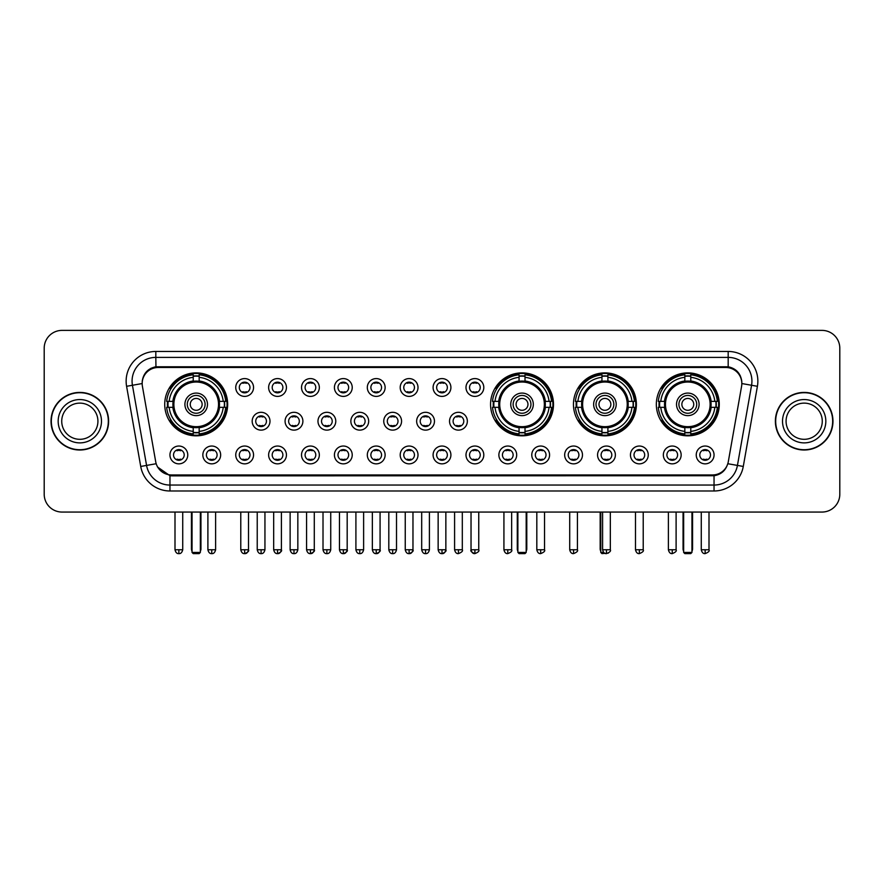 <?xml version="1.0" encoding="UTF-8"?>
<svg xmlns="http://www.w3.org/2000/svg" width="884" height="884" viewBox="0 0 884 884"><rect width="100%" height="100%" fill="white"/><g stroke="black" fill="none" stroke-linecap="round" stroke-linejoin="round"><path stroke-width="1.33" d="M490.565 404.353A31.47 31.47 0 0 0 522.035 435.823A31.47 31.47 0 0 0 553.506 404.353A31.47 31.47 0 0 0 522.035 372.893A31.47 31.47 0 0 0 490.565 404.353M573.451 404.353A31.47 31.47 0 0 0 604.921 435.823A31.47 31.47 0 0 0 636.392 404.353A31.47 31.47 0 0 0 604.921 372.893A31.47 31.47 0 0 0 573.451 404.353M656.337 404.353A31.47 31.47 0 0 0 687.807 435.823A31.47 31.47 0 0 0 719.278 404.353A31.47 31.47 0 0 0 687.807 372.893A31.47 31.47 0 0 0 656.337 404.353M164.722 404.353A31.47 31.47 0 0 0 196.193 435.823A31.47 31.47 0 0 0 227.663 404.353A31.47 31.47 0 0 0 196.193 372.893A31.47 31.47 0 0 0 164.722 404.353M220.657 454.94A8.906 8.906 0 0 1 211.751 463.846A8.906 8.906 0 0 1 202.845 454.94A8.906 8.906 0 0 1 211.751 446.033A8.906 8.906 0 0 1 220.657 454.94M206.403 454.94A5.348 5.348 0 0 0 211.751 460.288A5.348 5.348 0 0 0 217.099 454.94A5.348 5.348 0 0 0 211.751 449.602A5.348 5.348 0 0 0 206.403 454.94M253.553 454.94A8.906 8.906 0 0 1 244.647 463.846A8.906 8.906 0 0 1 235.741 454.94A8.906 8.906 0 0 1 244.647 446.033A8.906 8.906 0 0 1 253.553 454.94M239.299 454.94A5.348 5.348 0 0 0 244.647 460.288A5.348 5.348 0 0 0 249.984 454.94A5.348 5.348 0 0 0 244.647 449.602A5.348 5.348 0 0 0 239.299 454.94M286.438 454.94A8.906 8.906 0 0 1 277.532 463.846A8.906 8.906 0 0 1 268.625 454.94A8.906 8.906 0 0 1 277.532 446.033A8.906 8.906 0 0 1 286.438 454.94M272.195 454.94A5.348 5.348 0 0 0 277.532 460.288A5.348 5.348 0 0 0 282.88 454.94A5.348 5.348 0 0 0 277.532 449.602A5.348 5.348 0 0 0 272.195 454.94M319.334 454.94A8.906 8.906 0 0 1 310.428 463.846A8.906 8.906 0 0 1 301.521 454.94A8.906 8.906 0 0 1 310.428 446.033A8.906 8.906 0 0 1 319.334 454.94M305.091 454.94A5.348 5.348 0 0 0 310.428 460.288A5.348 5.348 0 0 0 315.776 454.94A5.348 5.348 0 0 0 310.428 449.602A5.348 5.348 0 0 0 305.091 454.94M352.23 454.94A8.906 8.906 0 0 1 343.323 463.846A8.906 8.906 0 0 1 334.417 454.94A8.906 8.906 0 0 1 343.323 446.033A8.906 8.906 0 0 1 352.23 454.94M337.975 454.94A5.348 5.348 0 0 0 343.323 460.288A5.348 5.348 0 0 0 348.661 454.94A5.348 5.348 0 0 0 343.323 449.602A5.348 5.348 0 0 0 337.975 454.94M385.126 454.94A8.906 8.906 0 0 1 376.219 463.846A8.906 8.906 0 0 1 367.313 454.94A8.906 8.906 0 0 1 376.219 446.033A8.906 8.906 0 0 1 385.126 454.94M370.871 454.94A5.348 5.348 0 0 0 376.219 460.288A5.348 5.348 0 0 0 381.557 454.94A5.348 5.348 0 0 0 376.219 449.602A5.348 5.348 0 0 0 370.871 454.94M418.01 454.94A8.906 8.906 0 0 1 409.104 463.846A8.906 8.906 0 0 1 400.198 454.94A8.906 8.906 0 0 1 409.104 446.033A8.906 8.906 0 0 1 418.01 454.94M403.767 454.94A5.348 5.348 0 0 0 409.104 460.288A5.348 5.348 0 0 0 414.452 454.94A5.348 5.348 0 0 0 409.104 449.602A5.348 5.348 0 0 0 403.767 454.94M450.906 454.94A8.906 8.906 0 0 1 442 463.846A8.906 8.906 0 0 1 433.094 454.94A8.906 8.906 0 0 1 442 446.033A8.906 8.906 0 0 1 450.906 454.94M436.652 454.94A5.348 5.348 0 0 0 442 460.288A5.348 5.348 0 0 0 447.348 454.94A5.348 5.348 0 0 0 442 449.602A5.348 5.348 0 0 0 436.652 454.94M483.802 454.94A8.906 8.906 0 0 1 474.896 463.846A8.906 8.906 0 0 1 465.99 454.94A8.906 8.906 0 0 1 474.896 446.033A8.906 8.906 0 0 1 483.802 454.94M469.548 454.94A5.348 5.348 0 0 0 474.896 460.288A5.348 5.348 0 0 0 480.233 454.94A5.348 5.348 0 0 0 474.896 449.602A5.348 5.348 0 0 0 469.548 454.94M516.687 454.94A8.906 8.906 0 0 1 507.781 463.846A8.906 8.906 0 0 1 498.874 454.94A8.906 8.906 0 0 1 507.781 446.033A8.906 8.906 0 0 1 516.687 454.94M502.443 454.94A5.348 5.348 0 0 0 507.781 460.288A5.348 5.348 0 0 0 513.129 454.94A5.348 5.348 0 0 0 507.781 449.602A5.348 5.348 0 0 0 502.443 454.94M549.583 454.94A8.906 8.906 0 0 1 540.677 463.846A8.906 8.906 0 0 1 531.77 454.94A8.906 8.906 0 0 1 540.677 446.033A8.906 8.906 0 0 1 549.583 454.94M535.339 454.94A5.348 5.348 0 0 0 540.677 460.288A5.348 5.348 0 0 0 546.025 454.94A5.348 5.348 0 0 0 540.677 449.602A5.348 5.348 0 0 0 535.339 454.94M582.479 454.94A8.906 8.906 0 0 1 573.572 463.846A8.906 8.906 0 0 1 564.666 454.94A8.906 8.906 0 0 1 573.572 446.033A8.906 8.906 0 0 1 582.479 454.94M568.224 454.94A5.348 5.348 0 0 0 573.572 460.288A5.348 5.348 0 0 0 578.909 454.94A5.348 5.348 0 0 0 573.572 449.602A5.348 5.348 0 0 0 568.224 454.94M615.375 454.94A8.906 8.906 0 0 1 606.468 463.846A8.906 8.906 0 0 1 597.562 454.94A8.906 8.906 0 0 1 606.468 446.033A8.906 8.906 0 0 1 615.375 454.94M601.12 454.94A5.348 5.348 0 0 0 606.468 460.288A5.348 5.348 0 0 0 611.805 454.94A5.348 5.348 0 0 0 606.468 449.602A5.348 5.348 0 0 0 601.12 454.94M648.259 454.94A8.906 8.906 0 0 1 639.353 463.846A8.906 8.906 0 0 1 630.447 454.94A8.906 8.906 0 0 1 639.353 446.033A8.906 8.906 0 0 1 648.259 454.94M634.016 454.94A5.348 5.348 0 0 0 639.353 460.288A5.348 5.348 0 0 0 644.701 454.94A5.348 5.348 0 0 0 639.353 449.602A5.348 5.348 0 0 0 634.016 454.94M681.155 454.94A8.906 8.906 0 0 1 672.249 463.846A8.906 8.906 0 0 1 663.343 454.94A8.906 8.906 0 0 1 672.249 446.033A8.906 8.906 0 0 1 681.155 454.94M666.901 454.94A5.348 5.348 0 0 0 672.249 460.288A5.348 5.348 0 0 0 677.597 454.94A5.348 5.348 0 0 0 672.249 449.602A5.348 5.348 0 0 0 666.901 454.94M714.051 454.94A8.906 8.906 0 0 1 705.145 463.846A8.906 8.906 0 0 1 696.238 454.94A8.906 8.906 0 0 1 705.145 446.033A8.906 8.906 0 0 1 714.051 454.94M699.796 454.94A5.348 5.348 0 0 0 705.145 460.288A5.348 5.348 0 0 0 710.482 454.94A5.348 5.348 0 0 0 705.145 449.602A5.348 5.348 0 0 0 699.796 454.94M187.762 454.94A8.906 8.906 0 0 1 178.855 463.846A8.906 8.906 0 0 1 169.949 454.94A8.906 8.906 0 0 1 178.855 446.033A8.906 8.906 0 0 1 187.762 454.94M173.518 454.94A5.348 5.348 0 0 0 178.855 460.288A5.348 5.348 0 0 0 184.203 454.94A5.348 5.348 0 0 0 178.855 449.602A5.348 5.348 0 0 0 173.518 454.94M269.996 421.215A8.906 8.906 0 0 1 261.089 430.121A8.906 8.906 0 0 1 252.183 421.215A8.906 8.906 0 0 1 261.089 412.309A8.906 8.906 0 0 1 269.996 421.215M255.741 421.215A5.348 5.348 0 0 0 261.089 426.563A5.348 5.348 0 0 0 266.438 421.215A5.348 5.348 0 0 0 261.089 415.878A5.348 5.348 0 0 0 255.741 421.215M302.892 421.215A8.906 8.906 0 0 1 293.985 430.121A8.906 8.906 0 0 1 285.079 421.215A8.906 8.906 0 0 1 293.985 412.309A8.906 8.906 0 0 1 302.892 421.215M288.637 421.215A5.348 5.348 0 0 0 293.985 426.563A5.348 5.348 0 0 0 299.322 421.215A5.348 5.348 0 0 0 293.985 415.878A5.348 5.348 0 0 0 288.637 421.215M335.776 421.215A8.906 8.906 0 0 1 326.87 430.121A8.906 8.906 0 0 1 317.975 421.215A8.906 8.906 0 0 1 326.87 412.309A8.906 8.906 0 0 1 335.776 421.215M321.533 421.215A5.348 5.348 0 0 0 326.87 426.563A5.348 5.348 0 0 0 332.218 421.215A5.348 5.348 0 0 0 326.87 415.878A5.348 5.348 0 0 0 321.533 421.215M368.672 421.215A8.906 8.906 0 0 1 359.766 430.121A8.906 8.906 0 0 1 350.86 421.215A8.906 8.906 0 0 1 359.766 412.309A8.906 8.906 0 0 1 368.672 421.215M354.429 421.215A5.348 5.348 0 0 0 359.766 426.563A5.348 5.348 0 0 0 365.114 421.215A5.348 5.348 0 0 0 359.766 415.878A5.348 5.348 0 0 0 354.429 421.215M401.568 421.215A8.906 8.906 0 0 1 392.662 430.121A8.906 8.906 0 0 1 383.755 421.215A8.906 8.906 0 0 1 392.662 412.309A8.906 8.906 0 0 1 401.568 421.215M387.314 421.215A5.348 5.348 0 0 0 392.662 426.563A5.348 5.348 0 0 0 398.01 421.215A5.348 5.348 0 0 0 392.662 415.878A5.348 5.348 0 0 0 387.314 421.215M434.464 421.215A8.906 8.906 0 0 1 425.558 430.121A8.906 8.906 0 0 1 416.651 421.215A8.906 8.906 0 0 1 425.558 412.309A8.906 8.906 0 0 1 434.464 421.215M420.209 421.215A5.348 5.348 0 0 0 425.558 426.563A5.348 5.348 0 0 0 430.895 421.215A5.348 5.348 0 0 0 425.558 415.878A5.348 5.348 0 0 0 420.209 421.215M467.349 421.215A8.906 8.906 0 0 1 458.442 430.121A8.906 8.906 0 0 1 449.536 421.215A8.906 8.906 0 0 1 458.442 412.309A8.906 8.906 0 0 1 467.349 421.215M453.105 421.215A5.348 5.348 0 0 0 458.442 426.563A5.348 5.348 0 0 0 463.791 421.215A5.348 5.348 0 0 0 458.442 415.878A5.348 5.348 0 0 0 453.105 421.215M253.553 387.49A8.906 8.906 0 0 1 244.647 396.397A8.906 8.906 0 0 1 235.741 387.49A8.906 8.906 0 0 1 244.647 378.584A8.906 8.906 0 0 1 253.553 387.49M239.299 387.49A5.348 5.348 0 0 0 244.647 392.839A5.348 5.348 0 0 0 249.984 387.49A5.348 5.348 0 0 0 244.647 382.153A5.348 5.348 0 0 0 239.299 387.49M286.438 387.49A8.906 8.906 0 0 1 277.532 396.397A8.906 8.906 0 0 1 268.625 387.49A8.906 8.906 0 0 1 277.532 378.584A8.906 8.906 0 0 1 286.438 387.49M272.195 387.49A5.348 5.348 0 0 0 277.532 392.839A5.348 5.348 0 0 0 282.88 387.49A5.348 5.348 0 0 0 277.532 382.153A5.348 5.348 0 0 0 272.195 387.49M319.334 387.49A8.906 8.906 0 0 1 310.428 396.397A8.906 8.906 0 0 1 301.521 387.49A8.906 8.906 0 0 1 310.428 378.584A8.906 8.906 0 0 1 319.334 387.49M305.091 387.49A5.348 5.348 0 0 0 310.428 392.839A5.348 5.348 0 0 0 315.776 387.49A5.348 5.348 0 0 0 310.428 382.153A5.348 5.348 0 0 0 305.091 387.49M352.23 387.49A8.906 8.906 0 0 1 343.323 396.397A8.906 8.906 0 0 1 334.417 387.49A8.906 8.906 0 0 1 343.323 378.584A8.906 8.906 0 0 1 352.23 387.49M337.975 387.49A5.348 5.348 0 0 0 343.323 392.839A5.348 5.348 0 0 0 348.661 387.49A5.348 5.348 0 0 0 343.323 382.153A5.348 5.348 0 0 0 337.975 387.49M385.126 387.49A8.906 8.906 0 0 1 376.219 396.397A8.906 8.906 0 0 1 367.313 387.49A8.906 8.906 0 0 1 376.219 378.584A8.906 8.906 0 0 1 385.126 387.49M370.871 387.49A5.348 5.348 0 0 0 376.219 392.839A5.348 5.348 0 0 0 381.557 387.49A5.348 5.348 0 0 0 376.219 382.153A5.348 5.348 0 0 0 370.871 387.49M418.01 387.49A8.906 8.906 0 0 1 409.104 396.397A8.906 8.906 0 0 1 400.198 387.49A8.906 8.906 0 0 1 409.104 378.584A8.906 8.906 0 0 1 418.01 387.49M403.767 387.49A5.348 5.348 0 0 0 409.104 392.839A5.348 5.348 0 0 0 414.452 387.49A5.348 5.348 0 0 0 409.104 382.153A5.348 5.348 0 0 0 403.767 387.49M450.906 387.49A8.906 8.906 0 0 1 442 396.397A8.906 8.906 0 0 1 433.094 387.49A8.906 8.906 0 0 1 442 378.584A8.906 8.906 0 0 1 450.906 387.49M436.652 387.49A5.348 5.348 0 0 0 442 392.839A5.348 5.348 0 0 0 447.348 387.49A5.348 5.348 0 0 0 442 382.153A5.348 5.348 0 0 0 436.652 387.49M483.802 387.49A8.906 8.906 0 0 1 474.896 396.397A8.906 8.906 0 0 1 465.99 387.49A8.906 8.906 0 0 1 474.896 378.584A8.906 8.906 0 0 1 483.802 387.49M469.548 387.49A5.348 5.348 0 0 0 474.896 392.839A5.348 5.348 0 0 0 480.233 387.49A5.348 5.348 0 0 0 474.896 382.153A5.348 5.348 0 0 0 469.548 387.49M142.412 386.297A16.034 16.034 0 0 1 158.192 367.49L725.808 367.49A16.034 16.034 0 0 1 741.588 386.297L728.294 461.702A16.034 16.034 0 0 1 712.504 474.951L171.496 474.951A16.034 16.034 0 0 1 155.706 461.702L142.412 386.297M167.551 407.325A28.796 28.796 0 0 1 167.551 401.391M659.166 407.325A28.796 28.796 0 0 1 659.166 401.391M576.28 407.325A28.796 28.796 0 0 1 576.28 401.391M493.394 407.325A28.796 28.796 0 0 1 493.394 401.391M51.029 421.215A28.796 28.796 0 0 0 79.825 450.011A28.796 28.796 0 0 0 108.621 421.215A28.796 28.796 0 0 0 79.825 392.419A28.796 28.796 0 0 0 51.029 421.215M775.379 421.215A28.796 28.796 0 0 0 804.175 450.011A28.796 28.796 0 0 0 832.971 421.215A28.796 28.796 0 0 0 804.175 392.419A28.796 28.796 0 0 0 775.379 421.215M142.236 381.148L142.191 383.546L142.236 381.148C143.473 373.247 148.004 368.462 155.816 366.772L728.184 366.772C735.985 368.451 740.516 373.236 741.764 381.148L741.809 383.546M155.816 351.456L728.184 351.456A29.691 29.691 0 0 1 757.411 386.297L743.278 466.454A29.691 29.691 0 0 1 714.04 490.985L169.96 490.985A29.691 29.691 0 0 1 140.722 466.454L126.589 386.297A29.691 29.691 0 0 1 155.816 351.456L155.816 357.39L728.184 357.39A23.746 23.746 0 0 1 751.566 385.269L737.433 465.415A23.746 23.746 0 0 1 714.04 485.051L169.96 485.051A23.746 23.746 0 0 1 146.567 465.415L132.434 385.269A23.746 23.746 0 0 1 155.816 357.39L155.949 366.749M146.512 371.645L150.777 368.418M150.921 368.341L155.065 366.904M714.04 490.985L714.04 475.736C721.101 474.564 725.665 470.553 727.742 463.713C725.676 470.553 721.112 474.553 714.04 475.736L171.805 475.846L169.96 475.736L157.451 466.94M740.228 375.645L741.764 381.148M839.8 348.186A17.813 17.813 0 0 0 821.987 330.384L62.013 330.384A17.813 17.813 0 0 0 44.2 348.186L44.2 494.244A17.813 17.813 0 0 0 62.013 512.057L821.987 512.057A17.813 17.813 0 0 0 839.8 494.244L839.8 348.186L839.8 494.244M727.808 463.724L737.433 465.415L751.566 385.269L757.411 386.297M44.2 348.186L44.2 494.244M821.987 330.384L62.013 330.384M62.013 512.057L821.987 512.057M97.925 421.215A18.1 18.1 0 0 0 79.825 403.126A18.1 18.1 0 0 0 61.725 421.215A18.1 18.1 0 0 0 79.825 439.315A18.1 18.1 0 0 0 97.925 421.215A18.1 18.1 0 0 1 79.825 439.315A18.1 18.1 0 0 1 61.725 421.215M108.323 421.215A28.498 28.498 0 0 0 79.825 392.717A28.498 28.498 0 0 0 51.327 421.215A28.498 28.498 0 0 0 79.825 449.724A28.498 28.498 0 0 0 108.323 421.215M822.275 421.215A18.1 18.1 0 0 0 804.175 403.126A18.1 18.1 0 0 0 786.075 421.215A18.1 18.1 0 0 0 804.175 439.315A18.1 18.1 0 0 0 822.275 421.215A18.1 18.1 0 0 1 804.175 439.315A18.1 18.1 0 0 1 786.075 421.215M832.673 421.215A28.498 28.498 0 0 0 804.175 392.717A28.498 28.498 0 0 0 775.677 421.215A28.498 28.498 0 0 0 804.175 449.724A28.498 28.498 0 0 0 832.673 421.215M219.276 407.325A23.271 23.271 0 0 0 199.165 381.269L199.165 381.269A23.271 23.271 0 0 0 173.109 407.325A23.271 23.271 0 0 0 219.276 407.325L219.276 407.325A23.271 23.271 0 0 1 199.165 427.436L199.165 431.392A27.194 27.194 0 0 0 223.221 407.325L225.729 407.325A29.691 29.691 0 0 1 199.165 433.9L199.165 431.392M168.148 407.325A28.2 28.2 0 0 1 168.148 401.391M199.165 376.308A28.2 28.2 0 0 0 193.231 376.308M224.238 401.391A28.2 28.2 0 0 1 224.238 407.325M223.221 401.391L225.729 401.391A29.691 29.691 0 0 0 199.165 374.816L199.165 380.993A23.548 23.548 0 0 1 219.563 401.391L223.221 401.391A27.194 27.194 0 0 0 199.165 377.324M169.164 407.325L166.656 407.325A29.691 29.691 0 0 0 193.231 433.9L193.231 427.723A23.548 23.548 0 0 1 172.833 407.325L169.164 407.325A27.194 27.194 0 0 0 193.231 431.392M223.221 407.325L219.563 407.325A23.548 23.548 0 0 1 199.165 427.723L199.165 427.436M173.109 407.325L173.109 407.325A23.271 23.271 0 0 0 193.231 427.436M199.165 432.398A28.2 28.2 0 0 1 193.231 432.398M193.231 377.324L193.231 374.816A29.691 29.691 0 0 0 166.656 401.391L172.833 401.391A23.548 23.548 0 0 1 193.231 380.993L193.231 377.324A27.194 27.194 0 0 0 169.164 401.391M218.525 404.353A22.321 22.321 0 0 1 196.193 426.685A22.321 22.321 0 0 1 173.872 404.353A22.321 22.321 0 0 1 196.193 382.032A22.321 22.321 0 0 1 218.525 404.353M207.475 404.353A11.282 11.282 0 0 0 196.193 393.082A11.282 11.282 0 0 0 184.911 404.353A11.282 11.282 0 0 0 196.193 415.635A11.282 11.282 0 0 0 207.475 404.353M205.099 404.353A8.906 8.906 0 0 0 196.193 395.446A8.906 8.906 0 0 0 187.286 404.353A8.906 8.906 0 0 0 196.193 413.259A8.906 8.906 0 0 0 205.099 404.353M202.138 404.353A5.934 5.934 0 0 1 196.193 410.298A5.934 5.934 0 0 1 190.259 404.353A5.934 5.934 0 0 1 196.193 398.419A5.934 5.934 0 0 1 202.138 404.353A5.934 5.934 0 0 1 196.193 410.298A5.934 5.934 0 0 1 190.259 404.353A5.934 5.934 0 0 1 196.193 398.419A5.934 5.934 0 0 1 202.138 404.353M171.209 388.33L169.805 388.33A30.874 30.874 0 0 1 227.066 404.353A30.874 30.874 0 0 1 169.805 420.386L171.209 420.386M192.038 512.057L192.038 552.434L200.348 552.434L200.348 512.057M192.038 552.434L193.231 553.616L199.165 553.616L200.348 552.434M545.119 407.325A23.271 23.271 0 0 0 525.008 381.269L525.008 381.269A23.271 23.271 0 0 0 498.952 407.325A23.271 23.271 0 0 0 545.119 407.325L545.119 407.325A23.271 23.271 0 0 1 525.008 427.436L525.008 431.392A27.194 27.194 0 0 0 549.063 407.325L551.572 407.325A29.691 29.691 0 0 1 525.008 433.9L525.008 431.392M493.99 407.325A28.2 28.2 0 0 1 493.99 401.391M525.008 376.308A28.2 28.2 0 0 0 519.063 376.308M550.08 401.391A28.2 28.2 0 0 1 550.08 407.325M549.063 401.391L551.572 401.391A29.691 29.691 0 0 0 525.008 374.816L525.008 380.993A23.548 23.548 0 0 1 545.395 401.391L549.063 401.391A27.194 27.194 0 0 0 525.008 377.324M495.007 407.325L492.498 407.325A29.691 29.691 0 0 0 519.063 433.9L519.063 427.723A23.548 23.548 0 0 1 498.675 407.325L495.007 407.325A27.194 27.194 0 0 0 519.063 431.392M549.063 407.325L545.395 407.325A23.548 23.548 0 0 1 525.008 427.723L525.008 427.436M498.952 407.325L498.952 407.325A23.271 23.271 0 0 0 519.063 427.436M525.008 432.398A28.2 28.2 0 0 1 519.063 432.398M519.063 377.324L519.063 374.816A29.691 29.691 0 0 0 492.498 401.391L498.675 401.391A23.548 23.548 0 0 1 519.063 380.993L519.063 377.324A27.194 27.194 0 0 0 495.007 401.391M544.356 404.353A22.321 22.321 0 0 1 522.035 426.685A22.321 22.321 0 0 1 499.714 404.353A22.321 22.321 0 0 1 522.035 382.032A22.321 22.321 0 0 1 544.356 404.353M533.317 404.353A11.282 11.282 0 0 0 522.035 393.082A11.282 11.282 0 0 0 510.753 404.353A11.282 11.282 0 0 0 522.035 415.635A11.282 11.282 0 0 0 533.317 404.353M530.941 404.353A8.906 8.906 0 0 0 522.035 395.446A8.906 8.906 0 0 0 513.129 404.353A8.906 8.906 0 0 0 522.035 413.259A8.906 8.906 0 0 0 530.941 404.353M527.969 404.353A5.934 5.934 0 0 1 522.035 410.298A5.934 5.934 0 0 1 516.101 404.353A5.934 5.934 0 0 1 522.035 398.419A5.934 5.934 0 0 1 527.969 404.353M497.051 388.33L495.648 388.33A30.874 30.874 0 0 1 552.909 404.353A30.874 30.874 0 0 1 495.648 420.386L497.051 420.386M517.88 512.057L517.88 552.434L526.19 552.434L526.19 512.057M517.88 552.434L519.063 553.616L525.008 553.616L526.19 552.434M628.005 407.325A23.271 23.271 0 0 0 607.894 381.269L607.894 381.269A23.271 23.271 0 0 0 581.838 407.325A23.271 23.271 0 0 0 628.005 407.325L628.005 407.325A23.271 23.271 0 0 1 607.894 427.436L607.894 431.392A27.194 27.194 0 0 0 631.949 407.325L634.458 407.325A29.691 29.691 0 0 1 607.894 433.9L607.894 431.392M576.876 407.325A28.2 28.2 0 0 1 576.876 401.391M607.894 376.308A28.2 28.2 0 0 0 601.949 376.308M632.966 401.391A28.2 28.2 0 0 1 632.966 407.325M631.949 401.391L634.458 401.391A29.691 29.691 0 0 0 607.894 374.816L607.894 380.993A23.548 23.548 0 0 1 628.281 401.391L631.949 401.391A27.194 27.194 0 0 0 607.894 377.324M577.893 407.325L575.385 407.325A29.691 29.691 0 0 0 601.949 433.9L601.949 427.723A23.548 23.548 0 0 1 581.55 407.325L577.893 407.325A27.194 27.194 0 0 0 601.949 431.392M631.949 407.325L628.281 407.325A23.548 23.548 0 0 1 607.894 427.723L607.894 427.436M581.838 407.325L581.838 407.325A23.271 23.271 0 0 0 601.949 427.436M607.894 432.398A28.2 28.2 0 0 1 601.949 432.398M601.949 377.324L601.949 374.816A29.691 29.691 0 0 0 575.385 401.391L581.55 401.391A23.548 23.548 0 0 1 601.949 380.993L601.949 377.324A27.194 27.194 0 0 0 577.893 401.391M627.242 404.353A22.321 22.321 0 0 1 604.921 426.685A22.321 22.321 0 0 1 582.6 404.353A22.321 22.321 0 0 1 604.921 382.032A22.321 22.321 0 0 1 627.242 404.353M616.203 404.353A11.282 11.282 0 0 0 604.921 393.082A11.282 11.282 0 0 0 593.639 404.353A11.282 11.282 0 0 0 604.921 415.635A11.282 11.282 0 0 0 616.203 404.353M613.827 404.353A8.906 8.906 0 0 0 604.921 395.446A8.906 8.906 0 0 0 596.015 404.353A8.906 8.906 0 0 0 604.921 413.259A8.906 8.906 0 0 0 613.827 404.353M610.855 404.353A5.934 5.934 0 0 1 604.921 410.298A5.934 5.934 0 0 1 598.987 404.353A5.934 5.934 0 0 1 604.921 398.419A5.934 5.934 0 0 1 610.855 404.353M598.987 404.353A5.934 5.934 0 0 1 604.921 398.419A5.934 5.934 0 0 0 598.987 404.353A5.934 5.934 0 0 0 604.921 410.298A5.934 5.934 0 0 1 598.987 404.353M579.937 388.33L578.534 388.33A30.874 30.874 0 0 1 635.795 404.353A30.874 30.874 0 0 1 578.534 420.386L579.937 420.386M600.766 512.057L600.766 552.434L603.684 552.434M600.766 552.434L601.949 553.616L608.424 553.086M710.891 407.325A23.271 23.271 0 0 0 690.769 381.269L690.769 381.269A23.271 23.271 0 0 0 664.724 407.325A23.271 23.271 0 0 0 710.891 407.325L710.891 407.325A23.271 23.271 0 0 1 690.769 427.436L690.769 431.392A27.194 27.194 0 0 0 714.836 407.325L717.344 407.325A29.691 29.691 0 0 1 690.769 433.9L690.769 431.392M659.762 407.325A28.2 28.2 0 0 1 659.762 401.391M690.769 376.308A28.2 28.2 0 0 0 684.835 376.308M715.852 401.391A28.2 28.2 0 0 1 715.852 407.325M714.836 401.391L717.344 401.391A29.691 29.691 0 0 0 690.769 374.816L690.769 380.993A23.548 23.548 0 0 1 711.167 401.391L714.836 401.391A27.194 27.194 0 0 0 690.769 377.324M660.779 407.325L658.271 407.325A29.691 29.691 0 0 0 684.835 433.9L684.835 427.723A23.548 23.548 0 0 1 664.436 407.325L660.779 407.325A27.194 27.194 0 0 0 684.835 431.392M714.836 407.325L711.167 407.325A23.548 23.548 0 0 1 690.769 427.723L690.769 427.436M664.724 407.325L664.724 407.325A23.271 23.271 0 0 0 684.835 427.436M690.769 432.398A28.2 28.2 0 0 1 684.835 432.398M684.835 377.324L684.835 374.816A29.691 29.691 0 0 0 658.271 401.391L664.436 401.391A23.548 23.548 0 0 1 684.835 380.993L684.835 377.324A27.194 27.194 0 0 0 660.779 401.391M710.128 404.353A22.321 22.321 0 0 1 687.807 426.685A22.321 22.321 0 0 1 665.475 404.353A22.321 22.321 0 0 1 687.807 382.032A22.321 22.321 0 0 1 710.128 404.353M699.089 404.353A11.282 11.282 0 0 0 687.807 393.082A11.282 11.282 0 0 0 676.525 404.353A11.282 11.282 0 0 0 687.807 415.635A11.282 11.282 0 0 0 699.089 404.353M696.714 404.353A8.906 8.906 0 0 0 687.807 395.446A8.906 8.906 0 0 0 678.901 404.353A8.906 8.906 0 0 0 687.807 413.259A8.906 8.906 0 0 0 696.714 404.353M693.741 404.353A5.934 5.934 0 0 1 687.807 410.298A5.934 5.934 0 0 1 681.862 404.353A5.934 5.934 0 0 1 687.807 398.419A5.934 5.934 0 0 1 693.741 404.353M662.823 388.33L661.42 388.33A30.874 30.874 0 0 1 718.681 404.353A30.874 30.874 0 0 1 661.42 420.386L662.823 420.386M683.652 512.057L683.652 552.434L691.962 552.434L691.962 512.057M683.652 552.434L684.835 553.616L690.769 553.616L691.962 552.434M242.868 392.529L242.868 391.689A4.553 4.553 0 0 0 246.426 391.689L246.426 392.529M246.426 382.463L246.426 383.302A4.553 4.553 0 0 0 242.868 383.302L242.868 382.463M275.753 392.529L275.753 391.689A4.553 4.553 0 0 0 279.322 391.689L279.322 392.529M279.322 382.463L279.322 383.302A4.553 4.553 0 0 0 275.753 383.302L275.753 382.463M308.649 392.529L308.649 391.689A4.553 4.553 0 0 0 312.207 391.689L312.207 392.529M312.207 382.463L312.207 383.302A4.553 4.553 0 0 0 308.649 383.302L308.649 382.463M341.544 392.529L341.544 391.689A4.553 4.553 0 0 0 345.103 391.689L345.103 392.529M345.103 382.463L345.103 383.302A4.553 4.553 0 0 0 341.544 383.302L341.544 382.463M374.429 392.529L374.429 391.689A4.553 4.553 0 0 0 377.998 391.689L377.998 392.529M377.998 382.463L377.998 383.302A4.553 4.553 0 0 0 374.429 383.302L374.429 382.463M407.325 392.529L407.325 391.689A4.553 4.553 0 0 0 410.883 391.689L410.883 392.529M410.883 382.463L410.883 383.302A4.553 4.553 0 0 0 407.325 383.302L407.325 382.463M440.221 392.529L440.221 391.689A4.553 4.553 0 0 0 443.779 391.689L443.779 392.529M443.779 382.463L443.779 383.302A4.553 4.553 0 0 0 440.221 383.302L440.221 382.463M473.117 392.529L473.117 391.689A4.553 4.553 0 0 0 476.675 391.689L476.675 392.529M476.675 382.463L476.675 383.302A4.553 4.553 0 0 0 473.117 383.302L473.117 382.463M259.31 426.254L259.31 425.414A4.553 4.553 0 0 0 262.868 425.414L262.868 426.254M262.868 416.176L262.868 417.027A4.553 4.553 0 0 0 259.31 417.027L259.31 416.176M292.206 426.254L292.206 425.414A4.553 4.553 0 0 0 295.764 425.414L295.764 426.254M295.764 416.176L295.764 417.027A4.553 4.553 0 0 0 292.206 417.027L292.206 416.176M325.091 426.254L325.091 425.414A4.553 4.553 0 0 0 328.66 425.414L328.66 426.254M328.66 416.176L328.66 417.027A4.553 4.553 0 0 0 325.091 417.027L325.091 416.176M357.987 426.254L357.987 425.414A4.553 4.553 0 0 0 361.545 425.414L361.545 426.254M361.545 416.176L361.545 417.027A4.553 4.553 0 0 0 357.987 417.027L357.987 416.176M390.883 426.254L390.883 425.414A4.553 4.553 0 0 0 394.441 425.414L394.441 426.254M394.441 416.176L394.441 417.027A4.553 4.553 0 0 0 390.883 417.027L390.883 416.176M423.767 426.254L423.767 425.414A4.553 4.553 0 0 0 427.337 425.414L427.337 426.254M427.337 416.176L427.337 417.027A4.553 4.553 0 0 0 423.767 417.027L423.767 416.176M456.663 426.254L456.663 425.414A4.553 4.553 0 0 0 460.233 425.414L460.233 426.254M460.233 416.176L460.233 417.027A4.553 4.553 0 0 0 456.663 417.027L456.663 416.176M177.076 459.978L177.076 459.139A4.553 4.553 0 0 0 180.634 459.139L180.634 459.978M180.634 449.901L180.634 450.752A4.553 4.553 0 0 0 177.076 450.752L177.076 449.901M209.972 459.978L209.972 459.139A4.553 4.553 0 0 0 213.53 459.139L213.53 459.978M213.53 449.901L213.53 450.752A4.553 4.553 0 0 0 209.972 450.752L209.972 449.901M242.868 459.978L242.868 459.139A4.553 4.553 0 0 0 246.426 459.139L246.426 459.978M246.426 449.901L246.426 450.752A4.553 4.553 0 0 0 242.868 450.752L242.868 449.901M275.753 459.978L275.753 459.139A4.553 4.553 0 0 0 279.322 459.139L279.322 459.978M279.322 449.901L279.322 450.752A4.553 4.553 0 0 0 275.753 450.752L275.753 449.901M308.649 459.978L308.649 459.139A4.553 4.553 0 0 0 312.207 459.139L312.207 459.978M312.207 449.901L312.207 450.752A4.553 4.553 0 0 0 308.649 450.752L308.649 449.901M341.544 459.978L341.544 459.139A4.553 4.553 0 0 0 345.103 459.139L345.103 459.978M345.103 449.901L345.103 450.752A4.553 4.553 0 0 0 341.544 450.752L341.544 449.901M374.429 459.978L374.429 459.139A4.553 4.553 0 0 0 377.998 459.139L377.998 459.978M377.998 449.901L377.998 450.752A4.553 4.553 0 0 0 374.429 450.752L374.429 449.901M407.325 459.978L407.325 459.139A4.553 4.553 0 0 0 410.883 459.139L410.883 459.978M410.883 449.901L410.883 450.752A4.553 4.553 0 0 0 407.325 450.752L407.325 449.901M440.221 459.978L440.221 459.139A4.553 4.553 0 0 0 443.779 459.139L443.779 459.978M443.779 449.901L443.779 450.752A4.553 4.553 0 0 0 440.221 450.752L440.221 449.901M473.117 459.978L473.117 459.139A4.553 4.553 0 0 0 476.675 459.139L476.675 459.978M476.675 449.901L476.675 450.752A4.553 4.553 0 0 0 473.117 450.752L473.117 449.901M506.002 459.978L506.002 459.139A4.553 4.553 0 0 0 509.571 459.139L509.571 459.978M509.571 449.901L509.571 450.752A4.553 4.553 0 0 0 506.002 450.752L506.002 449.901M538.897 459.978L538.897 459.139A4.553 4.553 0 0 0 542.456 459.139L542.456 459.978M542.456 449.901L542.456 450.752A4.553 4.553 0 0 0 538.897 450.752L538.897 449.901M571.793 459.978L571.793 459.139A4.553 4.553 0 0 0 575.351 459.139L575.351 459.978M575.351 449.901L575.351 450.752A4.553 4.553 0 0 0 571.793 450.752L571.793 449.901M604.678 459.978L604.678 459.139A4.553 4.553 0 0 0 608.247 459.139L608.247 459.978M608.247 449.901L608.247 450.752A4.553 4.553 0 0 0 604.678 450.752L604.678 449.901M637.574 459.978L637.574 459.139A4.553 4.553 0 0 0 641.132 459.139L641.132 459.978M641.132 449.901L641.132 450.752A4.553 4.553 0 0 0 637.574 450.752L637.574 449.901M670.47 459.978L670.47 459.139A4.553 4.553 0 0 0 674.028 459.139L674.028 459.978M674.028 449.901L674.028 450.752A4.553 4.553 0 0 0 670.47 450.752L670.47 449.901M703.366 459.978L703.366 459.139A4.553 4.553 0 0 0 706.924 459.139L706.924 459.978M706.924 449.901L706.924 450.752A4.553 4.553 0 0 0 703.366 450.752L703.366 449.901M728.184 351.456L728.184 366.772M126.589 386.297L132.434 385.269A23.746 23.746 0 0 1 132.07 381.148M132.434 385.269L142.169 383.546M169.96 490.985L169.96 475.736M140.722 466.454L156.192 463.724M741.831 383.546L751.566 385.269M737.433 465.415L743.278 466.454M101.483 421.215A21.658 21.658 0 0 0 79.825 399.557A21.658 21.658 0 0 0 58.167 421.215A21.658 21.658 0 0 0 79.825 442.884A21.658 21.658 0 0 0 101.483 421.215M825.833 421.215A21.658 21.658 0 0 0 804.175 399.557A21.658 21.658 0 0 0 782.517 421.215A21.658 21.658 0 0 0 804.175 442.884A21.658 21.658 0 0 0 825.833 421.215M191.441 512.057L191.441 548.876L192.038 548.876M196.193 410.298A5.934 5.934 0 0 1 190.259 404.353A5.934 5.934 0 0 1 196.193 398.419M200.348 548.876L200.944 548.876L200.944 512.057M193.231 432.674A28.465 28.465 0 0 0 199.165 432.674M224.503 407.325A28.465 28.465 0 0 0 224.503 401.391M199.165 376.043A28.465 28.465 0 0 0 193.231 376.043M517.284 512.057L517.284 548.876L517.88 548.876M522.035 410.298A5.934 5.934 0 0 1 516.101 404.353A5.934 5.934 0 0 1 522.035 398.419M526.19 548.876L526.787 548.876L526.787 512.057M519.063 432.674A28.465 28.465 0 0 0 525.008 432.674M550.345 407.325A28.465 28.465 0 0 0 550.345 401.391M525.008 376.043A28.465 28.465 0 0 0 519.063 376.043M600.17 512.057L600.17 548.876L600.766 548.876M601.949 432.674A28.465 28.465 0 0 0 607.894 432.674M633.231 407.325A28.465 28.465 0 0 0 633.231 401.391M607.894 376.043A28.465 28.465 0 0 0 601.949 376.043M683.056 512.057L683.056 548.876L683.652 548.876M687.807 410.298A5.934 5.934 0 0 1 681.862 404.353A5.934 5.934 0 0 1 687.807 398.419M691.962 548.876L692.559 548.876L692.559 512.057M684.835 432.674A28.465 28.465 0 0 0 690.769 432.674M716.117 407.325A28.465 28.465 0 0 0 716.117 401.391M690.769 376.043A28.465 28.465 0 0 0 684.835 376.043M261.089 549.76L257.233 549.76C257.907 552.511 259.189 553.804 261.089 553.616L261.089 549.76L264.946 549.76L264.946 512.057M293.985 549.76L290.129 549.76C290.792 552.511 292.085 553.804 293.985 553.616L293.985 549.76L297.842 549.76L297.842 512.057M326.87 549.76L323.014 549.76C323.688 552.511 324.981 553.804 326.87 553.616L326.87 549.76L330.738 549.76L330.738 512.057M359.766 549.76L355.909 549.76C356.583 552.511 357.865 553.804 359.766 553.616L359.766 549.76L363.622 549.76L363.622 512.057M392.662 549.76L388.805 549.76C389.479 552.511 390.761 553.804 392.662 553.616L392.662 549.76L396.518 549.76L396.518 512.057M425.558 549.76L421.69 549.76C422.364 552.511 423.657 553.804 425.558 553.616L425.558 549.76L429.414 549.76L429.414 512.057M458.442 549.76L454.586 549.76C455.26 552.511 456.542 553.804 458.442 553.616L458.442 549.76L462.31 549.76L462.31 512.057M178.855 549.76L174.999 549.76C175.673 552.511 176.955 553.804 178.855 553.616L178.855 549.76L182.723 549.76L182.723 512.057M211.751 549.76L207.895 549.76C208.569 552.511 209.851 553.804 211.751 553.616L211.751 549.76L215.608 549.76L215.608 512.057M244.647 549.76L240.78 549.76C241.454 552.511 242.746 553.804 244.647 553.616L244.647 549.76L248.503 549.76C249.288 550.997 247.995 552.279 244.647 553.616C246.548 553.804 247.829 552.511 248.503 549.76L248.503 512.057M277.532 549.76L273.675 549.76C274.349 552.511 275.642 553.804 277.532 553.616L277.532 549.76L281.399 549.76C282.184 550.997 280.891 552.279 277.532 553.616C279.432 553.804 280.725 552.511 281.399 549.76L281.399 512.057M310.428 549.76L306.571 549.76C307.245 552.511 308.527 553.804 310.428 553.616L310.428 549.76L314.284 549.76C315.069 550.997 313.787 552.279 310.428 553.616C312.328 553.804 313.61 552.511 314.284 549.76L314.284 512.057M343.323 549.76L339.467 549.76C340.141 552.511 341.423 553.804 343.323 553.616L343.323 549.76L347.18 549.76C347.964 550.997 346.683 552.279 343.323 553.616C345.224 553.804 346.506 552.511 347.18 549.76L347.18 512.057M376.219 549.76L372.352 549.76C373.026 552.511 374.319 553.804 376.219 553.616L376.219 549.76L380.076 549.76C380.86 550.997 379.567 552.279 376.219 553.616C378.109 553.804 379.402 552.511 380.076 549.76L380.076 512.057M409.104 549.76L405.248 549.76C405.922 552.511 407.204 553.804 409.104 553.616L409.104 549.76L412.972 549.76C413.745 550.997 412.463 552.279 409.104 553.616C411.005 553.804 412.298 552.511 412.972 549.76L412.972 512.057M442 549.76L438.144 549.76L438.144 512.057L438.144 549.76C438.818 552.511 440.099 553.804 442 553.616L442 549.76L445.856 549.76C446.641 550.997 445.359 552.279 442 553.616C443.901 553.804 445.182 552.511 445.856 549.76L445.856 512.057M474.896 549.76L471.028 549.76C470.255 550.997 471.537 552.279 474.896 553.616L474.896 549.76L478.752 549.76L478.752 512.057M507.781 549.76L503.924 549.76C504.598 552.511 505.891 553.804 507.781 553.616L507.781 549.76L511.648 549.76L511.648 512.057M540.677 549.76L536.82 549.76C537.494 552.511 538.776 553.804 540.677 553.616L540.677 549.76L544.533 549.76L544.533 512.057M573.572 549.76L569.716 549.76C570.39 552.511 571.672 553.804 573.572 553.616L573.572 549.76L577.429 549.76L577.429 512.057M606.468 549.76L602.601 549.76C603.275 552.511 604.568 553.804 606.468 553.616L606.468 549.76L610.325 549.76L610.325 512.057M639.353 549.76L635.497 549.76C636.171 552.511 637.452 553.804 639.353 553.616L639.353 549.76L643.221 549.76L643.221 512.057M672.249 549.76L668.392 549.76C669.066 552.511 670.348 553.804 672.249 553.616L672.249 549.76L676.105 549.76L676.105 512.057M705.145 549.76L701.277 549.76C701.951 552.511 703.244 553.804 705.145 553.616L705.145 549.76L709.001 549.76L709.001 512.057M191.441 548.876A4.752 4.752 0 0 0 192.038 551.174M200.348 551.174A4.752 4.752 0 0 0 200.944 548.876M517.284 548.876A4.752 4.752 0 0 0 517.88 551.174M526.19 551.174A4.752 4.752 0 0 0 526.787 548.876M600.17 548.876A4.752 4.752 0 0 0 600.766 551.174M683.056 548.876A4.752 4.752 0 0 0 683.652 551.174M691.962 551.174A4.752 4.752 0 0 0 692.559 548.876M471.028 549.76L471.028 512.057L471.028 549.76C471.702 552.511 472.995 553.804 474.896 553.616C478.244 552.279 479.537 550.997 478.752 549.76M257.233 549.76L257.233 512.057M264.946 549.76C264.272 552.511 262.99 553.804 261.089 553.616M290.129 549.76L290.129 512.057M297.842 549.76C297.168 552.511 295.886 553.804 293.985 553.616M323.014 549.76L323.014 512.057M330.738 549.76C330.063 552.511 328.771 553.804 326.87 553.616M355.909 549.76L355.909 512.057M363.622 549.76C362.959 552.511 361.666 553.804 359.766 553.616M388.805 549.76L388.805 512.057M396.518 549.76C395.844 552.511 394.562 553.804 392.662 553.616M421.69 549.76L421.69 512.057M429.414 549.76C428.74 552.511 427.458 553.804 425.558 553.616M454.586 549.76L454.586 512.057M462.31 549.76C463.083 550.997 461.802 552.279 458.442 553.616M174.999 549.76L174.999 512.057M182.723 549.76C182.049 552.511 180.756 553.804 178.855 553.616M207.895 549.76L207.895 512.057M215.608 549.76C214.934 552.511 213.652 553.804 211.751 553.616M240.78 549.76L240.78 512.057M273.675 549.76L273.675 512.057M306.571 549.76L306.571 512.057M339.467 549.76L339.467 512.057M372.352 549.76L372.352 512.057M405.248 549.76L405.248 512.057M503.924 549.76L503.924 512.057M511.648 549.76C512.433 550.997 511.14 552.279 507.781 553.616M536.82 549.76L536.82 512.057M544.533 549.76C545.317 550.997 544.036 552.279 540.677 553.616M569.716 549.76L569.716 512.057M577.429 549.76C578.213 550.997 576.932 552.279 573.572 553.616M602.601 549.76L602.601 512.057M610.325 549.76C611.109 550.997 609.816 552.279 606.468 553.616M635.497 549.76L635.497 512.057M643.221 549.76C643.994 550.997 642.712 552.279 639.353 553.616M668.392 549.76L668.392 512.057M676.105 549.76C676.89 550.997 675.608 552.279 672.249 553.616M701.277 549.76L701.277 512.057M709.001 549.76C709.786 550.997 708.493 552.279 705.145 553.616"/></g></svg>
